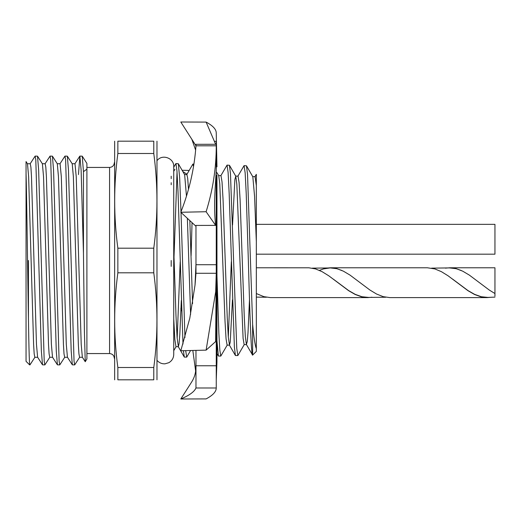 <?xml version="1.0" encoding="UTF-8"?>
<svg xmlns="http://www.w3.org/2000/svg" width="521" height="521" viewBox="0 0 521 521"><rect width="100%" height="100%" fill="white"/><g stroke="black" fill="none" stroke-linecap="round" stroke-linejoin="round"><path stroke-width="0.78" d="M214.548 141.764L214.659 141.308L216.254 141.308L216.254 145.802L195.974 145.802C194.372 168.446 189.318 190.601 180.807 212.262L206.114 211.728C212.874 190.08 216.254 168.101 216.254 145.802L216.254 159.452C217.192 174.463 212.672 198.169 215.635 225.385L195.974 225.424L195.974 264.727L216.254 264.727L216.254 365.775L195.974 365.775L195.974 350.386M216.951 354.163L216.951 340.604L218.384 356.032L220.793 356.084L219.829 350.216L218.866 333.277L216.951 275.674M216.951 175.369L216.951 361.841L216.254 379.692M195.974 145.802L195.974 144.31L215.635 144.297L206.114 122.09C212.874 125.678 216.254 129.325 216.254 133.018L216.951 166.837M216.951 206.746L216.951 190.556M29.632 364.902L29.632 364.029L29.632 364.902L26.05 361.32L26.05 161.575L27.483 163.802L28.629 176.691L33.598 344.309L34.184 353.857L34.842 357.276L37.655 357.276M27.431 163.724L30.244 163.724L30.902 167.143L31.488 176.691L36.463 344.309L37.603 357.198L42.501 364.83L41.354 350.913L35.793 159.784L35.135 156.098L30.146 163.802M35.135 156.098L37.499 156.17L42.396 163.802L43.543 176.691L48.512 344.309L49.098 353.857L49.756 357.276L52.569 357.276M42.344 163.724L45.158 163.724L45.815 167.143L46.402 176.691L51.377 344.309L52.517 357.198L57.414 364.83L56.268 350.913L50.706 159.784L50.049 156.098L45.06 163.802M50.049 156.098L52.413 156.17L57.31 163.802L58.456 176.691L63.425 344.309L64.011 353.857L64.669 357.276L67.483 357.276M57.258 163.724L60.078 163.724L61.315 176.691L66.291 344.309L67.43 357.198L72.328 364.83L71.182 350.913L65.62 159.784L64.962 156.098L59.974 163.802M64.962 156.098L67.326 156.17L72.224 163.802L73.37 176.691L78.339 344.309L78.925 353.857L79.583 357.276L82.396 357.276M72.178 163.724L74.991 163.724L76.229 176.691L81.204 344.309L82.344 357.198L85.249 361.717L86.903 358.93L86.903 169.136L83.458 171.663L82.24 156.17L79.882 156.098L78.456 174.594M153.78 248.191L153.78 272.809L117.857 272.809L117.857 248.191L153.78 248.191C158.006 216.625 158.006 185.059 153.78 153.493L153.78 141.184C158.006 141.184 158.006 141.184 153.78 141.184L117.857 141.184C113.63 141.184 113.63 141.184 117.857 141.184L117.857 153.493C113.63 185.059 113.63 216.625 117.857 248.191M114.659 379.816L114.659 141.184M156.977 379.816L156.977 141.184M79.882 156.098L81.12 170.087L83.458 253.245L84.395 331.356L85.249 361.717M28.434 319.386L28.434 260.5M37.499 156.17L38.652 170.087L44.207 361.216L44.865 364.902L49.853 357.198M83.458 253.245L83.458 171.663M67.326 156.17L68.479 170.087L74.041 361.216L74.692 364.902L79.68 357.198M52.413 156.17L53.565 170.087L59.12 361.216L59.778 364.902L64.767 357.198M74.692 364.902L72.328 364.83M59.778 364.902L57.414 364.83M44.865 364.902L42.501 364.83M256.325 225.476L256.325 224.349L494.95 224.349L494.95 254.176L256.325 254.176M445.416 268.146L449.643 267.781L456.09 268.628L462.72 271.174L469.343 275.108L489.232 290.021L494.95 293.544L494.95 296.182L494.95 267.781L449.643 267.781M256.325 268.908L256.325 267.781L308.875 267.794L315.505 268.908L322.134 271.688L328.758 275.791L348.647 290.692L355.276 294.515L361.9 296.911L367.728 297.608L371.961 297.237M326.1 268.146L330.334 267.781L336.774 268.628L343.404 271.174L350.034 275.108L369.917 290.021L376.546 294.02L383.176 296.657L389.806 297.608L487.037 297.608L491.277 297.237M330.334 267.781L427.383 267.781L434.814 268.908L441.443 271.688L448.073 275.791L467.956 290.692L474.585 294.515L481.215 296.911L487.037 297.608M256.325 293.544L263.86 296.657L270.49 297.608L367.722 297.608M190.588 350.522L186.707 357.126L185.691 350.64M184.948 337.497L181.021 212.457M173.721 167.208L175.909 163.548L176.964 170.96L178.026 191.989L182.982 344.062M183.412 350.698L184.297 357.087L186.707 357.126M192.047 222.649L191.096 255.778M186.739 174.672L192.809 164.174L193.545 166.394M181.015 212.255L179.667 177.882L178.319 163.731L175.909 163.548M177.042 171.989L174.001 257.25M252.633 324.322L247.527 174.301L246.479 165.815L244.069 165.632L245.15 172.861L246.212 193.415L248.348 260.5C249.754 311.408 251.207 357.061 252.633 355.101L252.633 324.322C253.812 337.204 255.043 345.325 256.325 348.686L256.325 241.679L254.574 196.371L252.828 176.782L246.479 165.815M249.494 299.497L248.016 332.502L247.273 341.535L246.387 344.498L252.6 355.107L256.325 351.415L256.325 348.686M244.297 344.492L237.837 355.563L236.762 348.347L230.471 173.806L229.448 165.287L227.039 165.111L228.1 172.405L229.155 193.109L234.385 347.025L235.427 355.524L237.837 355.563M237.869 176.235L244.069 165.632M220.826 175.74L227.039 165.111M171.201 266.374L171.201 260.5M246.537 344.628L244.147 344.628L243.099 338.37L236.827 184.167L235.779 176.235L234.86 179.517L232.548 225.026M231.331 261.731L228.302 337.074M232.444 299.881L230.236 342.004L229.5 345.143L227.11 345.143L226.068 338.976L225.02 321.249L219.784 183.789L218.742 175.74L216.951 172.646M190.601 314.358L187.365 218.319M186.466 196.189L184.642 174.672L178.319 163.731M180.194 261.822L177.166 338.494M181.315 300.532L179.836 334.215L179.1 343.508L178.364 346.699L175.974 346.699L174.854 339.516L173.734 318.982M227.26 345.019L220.793 356.084M254.906 176.782L256.325 174.333L256.325 185.535L255.062 176.652L252.672 176.652M246.387 344.498L245.339 336.507L244.297 317.38L240.109 199.986L239.061 182.33L238.019 176.105L235.629 176.105M229.5 345.143L228.302 337.1L227.254 317.882L223.066 199.699L222.024 181.881L220.976 175.61L218.586 175.61M192.575 303.593L189.833 220.604M188.491 189.266L187.69 178.345L186.883 174.542L184.499 174.542M178.364 346.699L177.094 337.523L175.974 315.472L173.734 248.875M171.201 184.727L171.201 182.715M171.201 178.638L171.201 176.215M174.945 169.318L173.734 171.285M256.325 185.535L256.325 241.679M319.425 270.366L323.541 268.901L330.171 267.905L336.8 268.693L341.984 270.497M431.616 268.146L449.486 267.905L456.116 268.693L461.3 270.497M333.258 279.087L348.666 290.575L355.296 294.358L361.926 296.736L368.555 297.413L385.761 297.237M452.554 279.067L467.982 290.575L474.611 294.358L481.235 296.736L487.864 297.413L494.95 297.107M29.951 364.902L34.94 357.198M29.632 364.029C28.473 356.13 27.268 216.267 26.05 173.649M86.903 169.136L86.903 163.431L82.24 156.17M153.78 367.507L153.78 379.816L117.857 379.816C113.63 379.816 113.63 379.816 117.857 379.816C113.63 379.816 113.63 379.816 117.857 379.816L117.857 367.507L153.78 367.507C158.006 335.941 158.006 304.375 153.78 272.809M153.78 379.816C158.006 379.816 158.006 379.816 153.78 379.816M117.857 272.809C113.63 304.375 113.63 335.941 117.857 367.507M117.857 153.493L153.78 153.493M216.254 159.452L216.254 264.727M216.169 280.493L215.635 341.581L206.114 350.138L215.681 291.78L216.254 273.278L195.974 273.278L195.974 264.727M182.096 170.269L189.182 170.445M187 174.216L182.832 171.539M181.542 308.061L180.807 308.738L181.64 310.874M195.629 370.913L192.816 350.464M216.254 365.775L216.254 387.982L195.974 387.982L195.974 365.775M195.974 364.322L195.746 369.864C195.486 373.909 194.177 377.868 191.826 381.743L180.807 398.995L206.114 398.91C212.874 395.322 216.254 391.675 216.254 387.982M195.974 387.982C194.372 391.733 189.318 395.406 180.807 398.995M195.974 273.278L195.036 284.994L189.794 318.22L180.807 350.757L206.114 350.138M215.635 225.385L206.114 211.728M195.974 226.27L180.807 212.262M195.974 145.75L180.807 122.005L206.114 122.09M114.34 358.337C114.06 355.439 112.471 353.844 109.566 353.564L109.566 167.436L86.903 167.436M157.296 160.338C162.454 153.793 174.196 158.228 173.734 166.551L173.734 354.449C173.61 358.09 171.976 360.838 168.843 362.694L165.014 363.821C161.946 363.964 159.374 362.916 157.296 360.662M173.734 167.697L173.734 166.551M193.91 164.095L192.939 164.069M173.734 350.705L176.052 346.699M235.779 176.235L229.448 165.287M218.384 356.032L216.951 353.557M235.427 355.524L229.351 345.013M178.215 346.569L184.297 357.087M266.446 297.237L256.325 297.107M328.64 267.976L312.307 268.146M109.566 353.564L86.903 353.564M109.566 167.436C112.471 167.156 114.06 165.561 114.34 162.663M79.785 156.17L74.887 163.802M195.03 284.994L195.974 264.167M191.826 139.257L195.629 150.087"/></g></svg>

